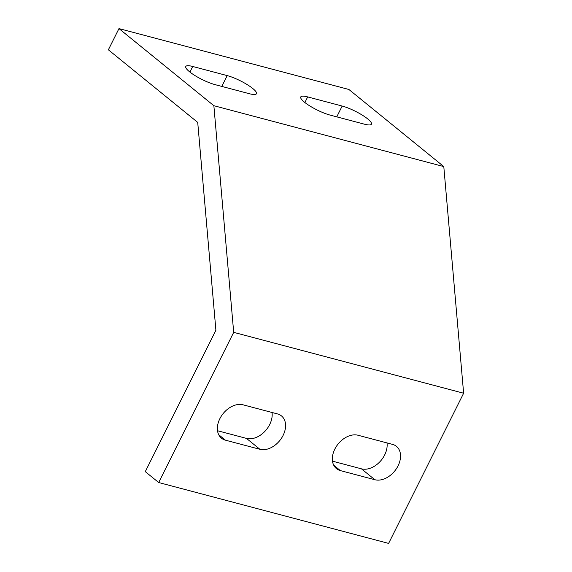 <?xml version="1.0" encoding="UTF-8"?>
<svg xmlns="http://www.w3.org/2000/svg" width="572" height="572" viewBox="0 0 572 572"><rect width="100%" height="100%" fill="white"/><g stroke="black" fill="none" stroke-linecap="round" stroke-linejoin="round"><path stroke-width="0.86" d="M463.627 393.229L233.691 332.353L158.68 482.525L388.617 543.4L463.627 393.229L443.793 166.581L213.864 105.706L233.691 332.353M358.022 435.249A20.227 14.214 129.1 0 0 336.343 446.46A20.227 14.214 129.1 0 0 336.443 468.618A20.227 14.214 129.1 0 0 340.369 470.599L374.86 479.729A20.227 14.214 129.1 0 0 396.539 468.511A20.227 14.214 129.1 0 0 396.446 446.353A20.227 14.214 129.1 0 0 392.514 444.38L358.022 435.249M277.549 413.942A20.227 14.214 -50.9 0 1 281.474 415.916A20.227 14.214 -50.9 0 1 281.574 438.081A20.227 14.214 -50.9 0 1 259.895 449.292L225.404 440.161A20.227 14.214 -50.9 0 1 221.478 438.188A20.227 14.214 -50.9 0 1 221.378 416.023A20.227 14.214 -50.9 0 1 243.057 404.812L277.549 413.942M443.793 166.581L348.899 89.475L118.969 28.6L108.373 49.807L197.719 122.401L215.901 330.251L145.281 471.635L158.68 482.525M332.482 461.168L361.461 468.84A20.227 14.214 129.1 0 0 379.493 462.169A20.227 14.214 129.1 0 0 387.001 442.921M272.036 412.483A20.227 14.214 -50.9 0 1 264.521 431.738A20.227 14.214 -50.9 0 1 246.489 438.402L217.517 430.73M364.5 124.195L330.015 115.065A20.227 4.347 -153.5 0 1 309.981 106.035A20.227 4.347 -153.5 0 1 300.75 96.947A20.227 4.347 -153.5 0 1 307.679 96.911L342.163 106.042A20.227 4.347 -153.5 0 1 362.198 115.072A20.227 4.347 -153.5 0 1 371.428 124.16A20.227 4.347 -153.5 0 1 364.5 124.195M118.969 28.6L213.864 105.706M215.043 84.627L249.535 93.758A20.227 4.347 26.5 0 0 256.463 93.722A20.227 4.347 26.5 0 0 247.233 84.635A20.227 4.347 26.5 0 0 227.198 75.604L192.714 66.474A20.227 4.347 26.5 0 0 185.786 66.509A20.227 4.347 26.5 0 0 195.016 75.597A20.227 4.347 26.5 0 0 215.043 84.627M307.679 96.911L304.883 102.51M342.163 106.042L336.772 116.852M340.369 470.599L333.705 465.179M374.86 479.729L361.461 468.84M227.198 75.604L221.8 86.415M192.714 66.474L189.918 72.072M259.895 449.292L246.489 438.402M225.404 440.161L218.74 434.741"/></g></svg>
